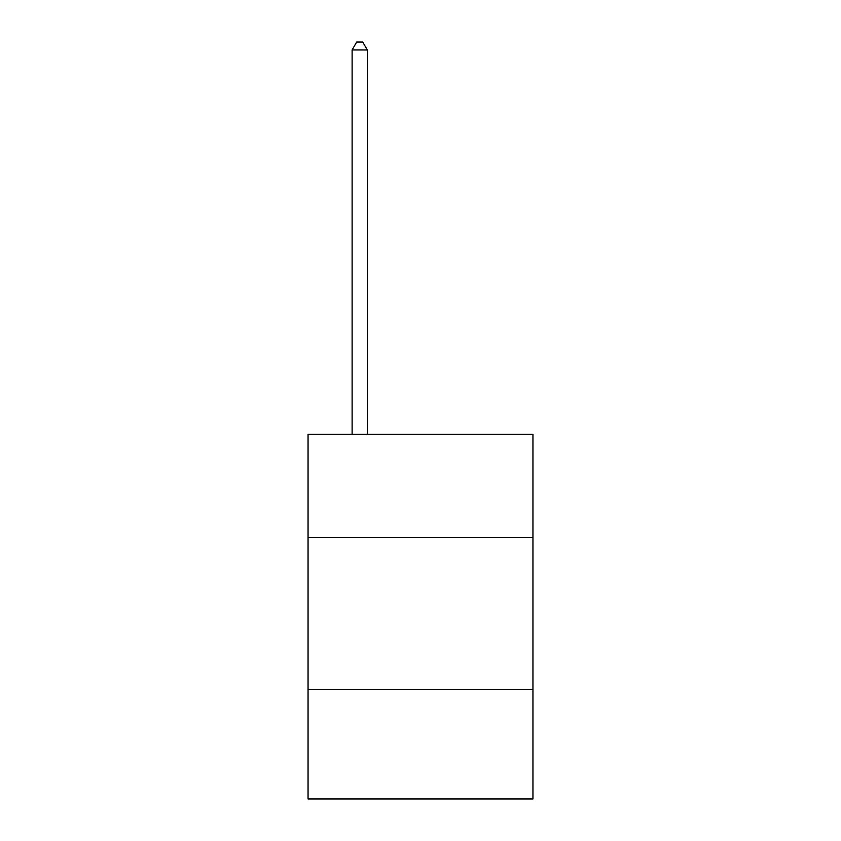 <?xml version="1.0" encoding="UTF-8"?>
<svg xmlns="http://www.w3.org/2000/svg" width="841" height="841" viewBox="0 0 841 841"><rect width="100%" height="100%" fill="white"/><g stroke="black" fill="none" stroke-linecap="round" stroke-linejoin="round"><path stroke-width="1.26" d="M308.048 537.578L532.952 537.578L532.952 434.24L308.048 434.24L308.048 798.95L532.952 798.95L532.952 689.536L308.048 689.536M532.952 689.536L532.952 537.578M367.317 434.24L367.317 49.955L352.116 49.955L352.116 434.24M352.116 49.955L356.679 42.05L362.755 42.05L367.317 49.955"/></g></svg>
